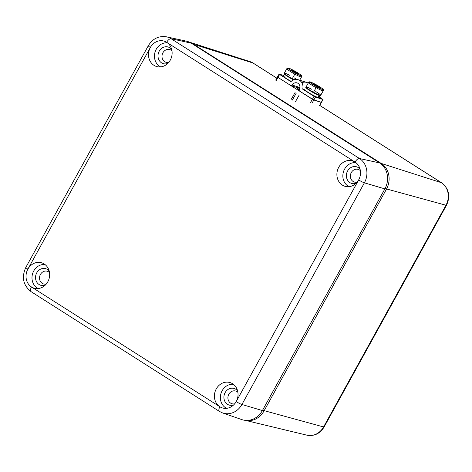 <?xml version="1.0" encoding="UTF-8"?>
<svg xmlns="http://www.w3.org/2000/svg" width="472" height="472" viewBox="0 0 472 472"><rect width="100%" height="100%" fill="white"/><g stroke="black" fill="none" stroke-linecap="round" stroke-linejoin="round"><path stroke-width="0.71" d="M189.225 42.085A19.104 16.886 105.7 0 1 189.313 42.114A19.104 16.886 105.7 0 1 192.788 43.743L381.228 163.436A19.104 16.886 105.7 0 1 386.444 189.178L264.055 410.888A19.104 16.886 105.7 0 1 245.416 420.375M446.512 205.249A4.814 0.578 -151.1 0 1 445.957 205.237A16.732 14.785 -74.3 0 0 441.391 182.693A4.814 2.177 -57.6 0 1 441.627 182.806C448.99 188.682 450.618 196.163 446.512 205.249L445.716 206.689A4.814 0.578 -151.1 0 1 445.167 206.677L445.957 205.237L385.063 188.546M380.721 163.707L381.228 163.436L441.391 182.693L440.146 181.903A4.814 2.177 -57.6 0 1 440.376 182.009L441.627 182.806M445.716 206.689L324.913 425.52A4.814 0.578 -151.1 0 1 324.364 425.508L445.167 206.677M276.793 78.145L254.196 63.791A4.814 2.177 -57.6 0 1 254.432 63.903L276.81 78.116M45.265 285.129A8.661 7.658 105.7 0 1 39.099 284.522A8.661 7.658 105.7 0 1 36.739 272.845A8.661 7.658 105.7 0 1 47.418 269.465A8.661 7.658 105.7 0 1 49.206 271.081M46.297 284.02A6.62 5.847 105.7 0 1 42.25 283.353A6.62 5.847 105.7 0 1 40.444 274.433A6.62 5.847 105.7 0 1 48.604 271.848A6.62 5.847 105.7 0 1 49.507 272.568M167.743 63.466A8.661 7.658 105.7 0 1 161.572 62.859A8.661 7.658 105.7 0 1 159.212 51.182A8.661 7.658 105.7 0 1 169.89 47.802A8.661 7.658 105.7 0 1 171.684 49.424M168.769 62.357A6.62 5.847 105.7 0 1 164.722 61.69A6.62 5.847 105.7 0 1 162.923 52.77A6.62 5.847 105.7 0 1 171.076 50.191A6.62 5.847 105.7 0 1 171.985 50.911M356.13 183.254A8.661 7.658 105.7 0 1 349.958 182.646A8.661 7.658 105.7 0 1 347.598 170.97A8.661 7.658 105.7 0 1 358.277 167.589A8.661 7.658 105.7 0 1 360.065 169.206M357.156 182.145A6.62 5.847 105.7 0 1 353.109 181.472A6.62 5.847 105.7 0 1 351.31 172.557A6.62 5.847 105.7 0 1 359.469 169.973A6.62 5.847 105.7 0 1 360.366 170.693M233.652 404.917A8.661 7.658 105.7 0 1 227.486 404.303A8.661 7.658 105.7 0 1 225.126 392.627A8.661 7.658 105.7 0 1 235.805 389.247A8.661 7.658 105.7 0 1 237.593 390.869M234.684 403.802A6.62 5.847 105.7 0 1 230.637 403.135A6.62 5.847 105.7 0 1 228.837 394.214A6.62 5.847 105.7 0 1 236.991 391.636A6.62 5.847 105.7 0 1 237.894 392.35M166.486 36.822C158.716 35.666 152.651 38.645 148.302 45.754A4.814 0.578 -151.1 0 0 150.344 47.477L27.872 269.134A13.24 11.7 -74.3 0 0 31.482 286.976A13.234 11.7 -74.3 0 0 35.341 288.457A13.234 11.7 -74.3 0 0 48.769 279.678A13.234 11.7 -74.3 0 0 44.191 263.972A13.234 11.7 -74.3 0 0 42.462 263.081A13.234 11.7 -74.3 0 0 27.382 270.114A13.234 11.7 -74.3 0 0 31.482 286.97L219.869 406.758A13.234 11.7 -74.3 0 0 223.734 408.245A13.234 11.7 -74.3 0 0 237.156 399.459A13.234 11.7 -74.3 0 0 232.584 383.754A13.234 11.7 -74.3 0 0 230.849 382.869A13.234 11.7 -74.3 0 0 215.769 389.896A13.234 11.7 -74.3 0 0 219.869 406.758A13.24 11.7 -74.3 0 0 236.189 401.589L358.667 179.932A13.24 11.7 -74.3 0 0 355.056 162.091A13.234 11.7 -74.3 0 0 353.322 161.206A13.234 11.7 -74.3 0 0 338.247 168.233A13.234 11.7 -74.3 0 0 342.342 185.095A13.234 11.7 -74.3 0 0 346.206 186.582A13.234 11.7 -74.3 0 0 359.629 177.797A13.234 11.7 -74.3 0 0 355.056 162.097L166.669 42.309A13.24 11.7 -74.3 0 0 164.934 41.418A13.24 11.7 -74.3 0 0 150.344 47.477A13.24 11.7 -74.3 0 0 153.955 65.313A13.24 11.7 -74.3 0 0 157.813 66.8A13.24 11.7 -74.3 0 0 171.242 58.015A13.24 11.7 -74.3 0 0 166.669 42.309A4.814 2.177 -57.6 0 1 171.088 38.716L191.243 43.164A19.252 17.016 -74.3 0 0 186.334 41.141L166.486 36.822A18.048 15.954 105.7 0 1 171.088 38.716L359.475 158.503L379.63 162.946L191.243 43.164M233.345 384.291A12.638 11.169 -74.3 0 0 221.091 393.129A12.638 11.169 -74.3 0 0 225.581 407.755A12.638 11.169 -74.3 0 0 226.607 408.327M355.817 162.628A12.638 11.169 -74.3 0 0 343.563 171.472A12.638 11.169 -74.3 0 0 348.053 186.092A12.638 11.169 -74.3 0 0 349.079 186.664M167.43 42.84A12.638 11.169 -74.3 0 0 155.17 51.684A12.638 11.169 -74.3 0 0 159.666 66.31A12.638 11.169 -74.3 0 0 160.692 66.882M44.958 264.503A12.638 11.169 -74.3 0 0 32.704 273.347A12.638 11.169 -74.3 0 0 37.194 287.973A12.638 11.169 -74.3 0 0 38.22 288.539M355.056 162.091A4.814 2.177 -57.6 0 1 359.475 158.503A18.048 15.954 105.7 0 1 364.396 182.823L241.924 404.486A18.048 15.954 105.7 0 1 222.666 412.976L241.865 419.608A19.252 17.016 -74.3 0 0 262.402 410.551L384.875 188.894A19.252 17.016 -74.3 0 0 379.63 162.946M299.95 87.532L292.121 85.025A4.814 4.266 107.7 0 1 297.997 83.32A4.814 4.266 107.7 0 1 299.36 89.627A1.204 1.068 107.7 0 0 299.702 91.202L312.393 99.262L299.702 91.202A1.204 1.068 107.7 0 1 299.36 89.627A4.814 4.266 107.7 0 0 297.112 82.913A4.814 4.266 107.7 0 0 292.121 85.025A1.204 1.068 107.7 0 1 290.652 85.456L313.827 100.005L312.393 99.262L314.033 96.341L315.473 97.09L313.827 100.005L321.279 102.395L312.393 99.262L314.033 96.341L315.473 97.09L313.827 100.005L321.42 102.406L323.06 99.486L319.219 96.955L322.919 99.474L315.473 97.09L312.069 103.138L313.827 100.005L321.279 102.395L313.827 100.005L312.069 103.138M299.838 88.311A1.204 1.068 107.7 0 1 299.165 88.175A1.204 1.068 107.7 0 0 299.838 88.311A1.204 1.068 107.7 0 1 299.384 88.282L290.87 85.556M283.572 75.461L279.094 74.057L279.607 74.476L277.967 77.396L277.447 76.977L279.094 74.057M279.607 74.476L277.967 77.396L277.589 76.989L277.967 77.396L279.607 74.476L290.935 81.668A8.183 7.245 107.7 0 1 299.637 80.399A8.183 7.245 107.7 0 1 302.711 89.149L305.024 89.892A7.941 0.832 29.4 0 0 310.31 93.698A7.941 0.832 29.4 0 0 317.927 97.474L319.096 95.397L317.927 97.474A7.941 0.832 29.4 0 1 310.31 93.698A7.941 0.832 29.4 0 1 305.024 89.892L302.711 89.149A8.183 7.245 107.7 0 0 299.637 80.399A8.183 7.245 107.7 0 0 290.935 81.668L279.235 74.069L290.935 81.668A8.183 7.245 107.7 0 1 298.145 79.703A8.183 7.245 107.7 0 1 302.711 89.149L315.473 97.09L322.919 99.474L315.473 97.09M298.145 79.703L306.652 82.423A8.183 7.245 107.7 0 1 308.198 83.16A8.183 7.245 107.7 0 0 301.868 82.724A8.183 7.245 107.7 0 1 308.198 83.16M299.773 88.565L296.322 86.37M299.466 89.42L297.62 88.541L299.26 89.881L297.336 88.512L299.466 89.42L297.62 88.541L299.26 89.881L298.369 89.35L299.466 89.42M284.386 74.01L283.283 75.974A7.941 0.832 29.4 0 0 291.236 81.379A7.941 0.832 29.4 0 1 284.232 77.042A7.941 0.832 29.4 0 1 284.699 76.234M318.299 96.813A7.941 0.832 29.4 0 1 317.927 97.474A7.941 0.832 29.4 0 0 318.871 97.568L319.975 95.609M292.581 70.369L291.041 69.974L293.124 71.537L298.292 73.903L292.581 70.369L291.041 69.974L293.124 71.537L298.292 73.903L292.581 70.369L291.041 69.974L293.124 71.537L298.292 73.903L292.581 70.369L292.28 70.906M295.832 73.007L296.204 72.34M314.523 84.276L312.771 83.745L314.653 85.214L320.046 87.757L314.523 84.276L312.771 83.745L314.653 85.214L320.046 87.757L314.523 84.276L312.771 83.745L314.653 85.214L320.046 87.757L314.523 84.276L314.199 84.86M317.792 86.948L318.163 86.282M290.652 85.456A1.204 1.068 107.7 0 0 292.121 85.025A1.204 1.068 107.7 0 1 290.652 85.456L313.827 100.005L312.393 99.262L310.629 102.389L314.033 96.341L302.711 89.149L314.033 96.341M321.332 102.294L319.514 105.521L322.919 99.474L319.219 96.955M292.121 85.025A4.814 4.266 107.7 0 1 297.997 83.32A4.814 4.266 107.7 0 1 299.36 89.627A1.204 1.068 107.7 0 0 299.702 91.202M305.024 89.892L302.711 89.149M276.203 80.523L277.967 77.396L276.203 80.523L277.967 77.396L312.393 99.262L310.629 102.389M292.327 100.093L296.192 93.22L292.327 100.093M288.84 69.113A8.425 0.885 29.4 0 0 287.578 69.543A8.425 0.885 29.4 0 0 294.829 74.133L295.23 73.142A7.463 0.785 29.4 0 0 301.154 75.461A7.463 0.785 29.4 0 0 294.103 70.735A7.463 0.785 29.4 0 0 288.174 68.416A7.463 0.785 29.4 0 0 295.23 73.142A7.463 0.785 29.4 0 0 301.154 75.461A7.463 0.785 29.4 0 0 294.103 70.735A7.463 0.785 29.4 0 0 288.174 68.416A7.463 0.785 29.4 0 0 295.23 73.142A7.463 0.785 29.4 0 0 301.154 75.461A7.463 0.785 29.4 0 0 294.103 70.735A7.463 0.785 29.4 0 0 288.174 68.416A7.463 0.785 29.4 0 0 295.23 73.142L294.829 74.133A8.425 0.885 29.4 0 0 300.9 76.906A8.425 0.885 29.4 0 0 300.103 75.449A8.425 0.885 29.4 0 1 300.9 76.906A8.425 0.885 29.4 0 1 294.829 74.133A8.425 0.885 29.4 0 0 301.537 76.901C302.033 75.585 301.98 75.443 294.091 70.723L294.074 70.717C289.684 68.18 287.271 67.49 286.852 68.641A8.425 0.885 29.4 0 0 294.829 74.133L292.251 78.724A8.425 0.885 29.4 0 0 294.127 79.709A8.425 0.885 29.4 0 1 292.251 78.724L294.829 74.133A8.425 0.885 29.4 0 1 287.578 69.543A8.425 0.885 29.4 0 1 288.84 69.113M284.64 73.821A7.941 0.832 29.4 0 0 291.979 79.06L292.251 78.724A8.425 0.885 29.4 0 1 284.35 73.496A8.425 0.885 29.4 0 1 289.955 75.455A8.425 0.885 29.4 0 0 284.35 73.496A8.425 0.885 29.4 0 0 292.251 78.724A8.425 0.885 29.4 0 0 294.127 79.709M284.274 73.231L284.286 73.85L285.572 75.095L293.572 79.904A7.941 0.832 29.4 0 1 291.991 79.072L292.251 78.724A8.425 0.885 29.4 0 1 284.274 73.231L286.852 68.641M296.64 79.414A8.425 0.885 29.4 0 0 293.926 77.679A8.425 0.885 29.4 0 1 296.64 79.414M310.582 82.919A8.425 0.885 29.4 0 0 309.219 83.267A8.425 0.885 29.4 0 0 316.087 87.68L316.541 86.718A7.463 0.785 29.4 0 0 322.919 89.344A7.463 0.785 29.4 0 0 316.275 84.777A7.463 0.785 29.4 0 0 309.897 82.157A7.463 0.785 29.4 0 0 316.541 86.718A7.463 0.785 29.4 0 0 322.919 89.344A7.463 0.785 29.4 0 0 316.275 84.777A7.463 0.785 29.4 0 0 309.897 82.157A7.463 0.785 29.4 0 0 316.541 86.718A7.463 0.785 29.4 0 0 322.919 89.344A7.463 0.785 29.4 0 0 316.275 84.777A7.463 0.785 29.4 0 0 309.897 82.157A7.463 0.785 29.4 0 0 316.541 86.718L316.087 87.68A8.425 0.885 29.4 0 0 322.541 90.689A8.425 0.885 29.4 0 0 321.851 89.261A8.425 0.885 29.4 0 1 322.541 90.689A8.425 0.885 29.4 0 1 316.087 87.68A8.425 0.885 29.4 0 0 323.279 90.712C323.668 89.338 323.892 89.415 316.269 84.771C308.104 80.765 310.169 81.762 308.594 82.453A8.425 0.885 29.4 0 0 316.087 87.68L313.508 92.264A8.425 0.885 29.4 0 0 320.624 95.356A8.425 0.885 29.4 0 0 315.721 91.527A8.425 0.885 29.4 0 1 320.624 95.356A8.425 0.885 29.4 0 1 313.508 92.264L316.087 87.68A8.425 0.885 29.4 0 1 309.219 83.267A8.425 0.885 29.4 0 1 310.582 82.919M306.387 87.627A7.941 0.832 29.4 0 0 313.261 92.624L313.508 92.264A8.425 0.885 29.4 0 1 306.057 87.249A8.425 0.885 29.4 0 1 311.726 89.279A8.425 0.885 29.4 0 0 306.057 87.249A8.425 0.885 29.4 0 0 313.508 92.264A8.425 0.885 29.4 0 0 320.7 95.303L323.279 90.712M320.004 95.291A7.941 0.832 29.4 0 1 313.272 92.624L313.508 92.264A8.425 0.885 29.4 0 1 306.015 87.043L308.594 82.453M324.913 425.52L324.122 426.959C319.998 433.674 314.269 436.411 306.924 435.178A16.732 14.785 -74.3 0 0 323.568 426.948L262.591 410.221M324.122 426.959A4.814 0.578 -151.1 0 1 323.568 426.948L324.364 425.508M254.196 63.791L252.951 63L192.446 43.931M440.146 181.903L319.615 105.344M254.432 63.903L253.187 63.112A4.814 2.177 -57.6 0 0 252.951 63A16.732 14.785 -74.3 0 0 249.912 61.572L189.313 42.114M236.189 401.589A4.814 0.578 -151.1 0 0 241.924 404.486L262.402 410.551M358.667 179.932A4.814 0.578 -151.1 0 0 364.396 182.823L384.875 188.894M219.669 411.531A4.814 2.177 -57.6 0 1 219.456 411.431A4.814 2.177 -57.6 0 1 219.869 406.758M27.872 269.134A4.814 0.578 -151.1 0 1 25.83 267.417C21.393 277.229 23.14 285.306 31.069 291.643A4.814 2.177 -57.6 0 1 31.482 286.976M319.514 105.521L322.919 99.474M306.924 435.178L245.381 420.369M319.745 105.386L440.376 182.009M253.187 63.112L249.912 61.572M31.069 291.643L219.456 411.431L222.666 412.976M148.302 45.754L25.83 267.417M319.662 105.533L323.06 99.486M277.447 76.977L275.689 80.104M295.49 101.616L299.154 95.102M291.295 99.256L295.083 92.518M299.685 80.193L301.537 76.901M320.7 95.303C319.308 94.937 323.532 97.757 313.266 92.624C302.269 85.957 306.989 87.969 306.015 87.043"/></g></svg>
